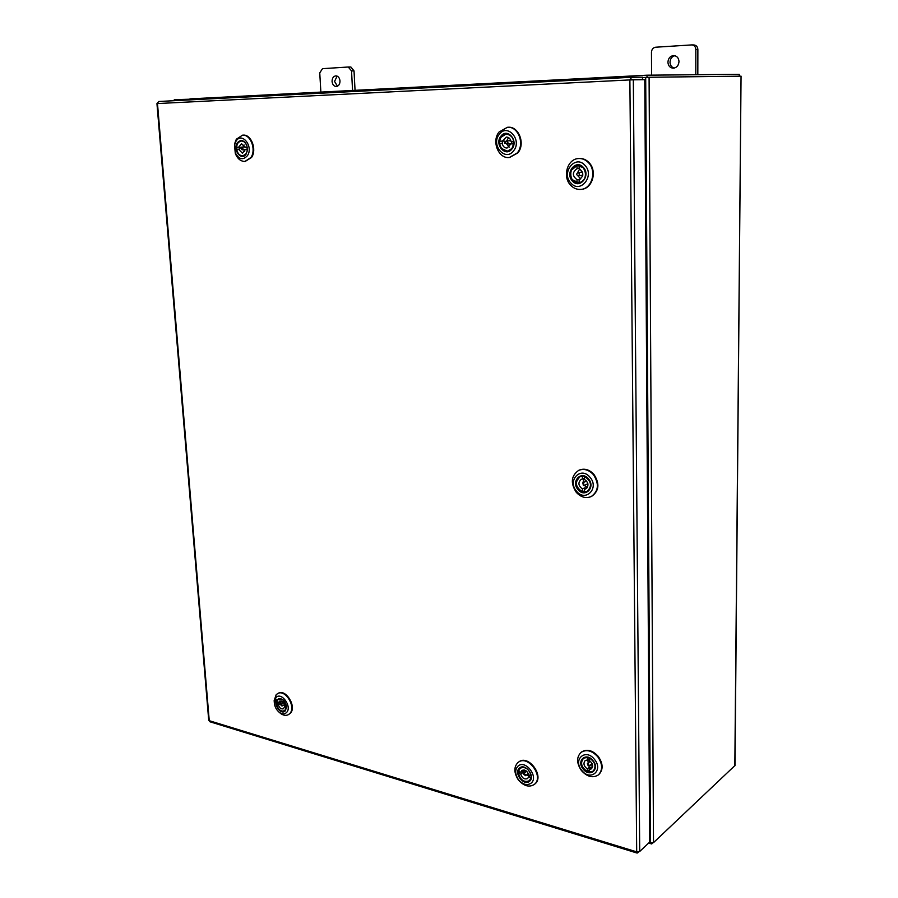 <?xml version="1.0" encoding="UTF-8"?>
<svg xmlns="http://www.w3.org/2000/svg" width="898" height="898" viewBox="0 0 898 898"><rect width="100%" height="100%" fill="white"/><g stroke="black" fill="none" stroke-linecap="round" stroke-linejoin="round"><path stroke-width="1.35" d="M667.921 62.209C668.235 65.868 669.987 67.866 673.197 68.203C676.688 67.777 678.619 65.565 679 61.58C678.708 57.943 676.969 55.945 673.792 55.564C670.256 55.968 668.303 58.179 667.921 62.209M674.825 55.698C671.85 56.585 670.245 58.763 670.009 62.22C670.2 65.352 671.603 67.305 674.241 68.091M695.793 74.725L695.827 49.502C695.624 46.741 694.311 45.214 691.898 44.9L655.585 47.224C653.07 47.673 651.701 49.356 651.465 52.264L651.589 75.151M697.825 74.714L697.869 49.547L695.827 49.502M693.593 44.967L693.941 44.956C696.354 45.27 697.656 46.797 697.869 49.547M332.069 81.426C332.462 84.569 333.843 86.264 336.211 86.534C338.658 86.141 339.927 84.289 340.005 80.977C339.612 77.845 338.232 76.139 335.886 75.859C333.416 76.24 332.137 78.092 332.069 81.426M337.143 76.128L334.561 81.392L337.446 86.242M352.566 90.451L351.533 70.92L348.256 67.013L322.494 68.675L319.755 72.895L320.867 92.09M355.047 90.328L354.025 70.908L351.533 70.92M348.547 67.013L350.894 67.013L354.025 70.908M209.997 721.79L208.718 720.275L156.948 103.596L158.766 101.485L631.013 77.307L629.88 79.922L633.326 79.821L639.713 851.461L636.693 851.854L637.12 853.066L637.715 852.022M639.713 851.461L649.692 842.077L644.764 79.653L633.326 79.821M158.766 101.485L630.991 77.318M631.047 79.518L642.519 79.35L642.508 77.172L631.036 77.307L630.912 79.877M633.056 79.821L642.519 79.35M637.726 852.875L638.736 851.921M649.142 842.593L653.508 842.638L735.013 765.466L741.052 76.162L649.086 77.273L653.508 842.638M649.086 77.273L642.508 77.565M734.833 765.848L741.052 76.162M651.69 843.177L651.701 843.963L648.659 843.054M652.655 843.065L651.701 843.963M189.972 99.207L174.279 99.678L174.369 100.688M621.966 77.778L621.955 76.498L647.009 75.196L739.256 74.309L739.245 76.184M647.02 77.34L647.009 75.196M190.567 98.859L189.949 98.87M621.955 76.532L620.181 77.868M189.579 99.914L190.724 98.836L621.158 76.543M529.517 781.305C523.702 786.547 513.319 772.695 519.527 768.037C525.274 762.683 535.814 776.647 529.517 781.305M525.981 781.653L529.472 780.721C535.287 776.456 525.835 763.491 520.279 768.082L518.472 771.079M531.167 777.466L529.259 780.822C524.129 782.607 520.503 780.126 518.393 773.38L520.728 774.155L523.074 772.403L523.085 770.518L520.739 772.246L518.404 771.483L518.404 773.369M530.987 783.258C539.159 777.241 525.487 759.147 518.067 766.095C514.958 769.384 514.936 773.672 517.989 778.959L518.505 779.689C522.759 784.549 526.913 785.739 530.987 783.258M517.854 762.638L518.258 762.323C527.957 754.354 544.469 777.017 534.276 784.448L534.097 784.594C528.922 787.557 523.691 785.986 518.415 779.913L517.753 778.981C513.88 772.269 513.914 766.825 517.854 762.638M518.516 762.144L518.763 761.953C528.473 753.983 544.974 776.635 534.781 784.066L534.411 784.347M523.556 774.121L525.543 775.659L525.88 774.884L523.893 773.358L523.556 774.121M518.404 771.483L520.256 768.149C525.364 766.421 528.978 768.913 531.088 775.636L528.731 774.862C527.227 770.787 524.937 769.317 521.861 770.45L520.739 772.246M524.533 770.046L525.004 772.538M520.178 772.067L518.393 773.38M526.643 774.839L529.494 776.175M530.482 775.445L528.709 776.77L531.066 777.545M520.728 774.155C522.221 778.24 524.522 779.7 527.609 778.544L528.709 776.77M521.311 771.831L523.074 772.403M583.116 769.036C576.033 760.561 586.394 751.783 593.073 760.707C600.223 769.283 589.694 777.96 583.116 769.036M589.38 772.123L593.309 771.135C595.924 768.396 595.834 764.939 593.028 760.763C589.773 757.194 586.574 756.341 583.442 758.193L581.522 761.796M581.657 770.248C590.154 781.799 603.815 770.596 594.555 759.472C585.878 747.922 572.509 759.304 581.657 770.248M597.81 756.823C602.704 764.108 602.884 770.147 598.326 774.952C592.792 778.319 587.146 776.849 581.399 770.529C576.494 763.165 576.381 757.104 581.085 752.333C586.54 749.123 592.119 750.627 597.81 756.823M581.332 752.142L581.578 751.952C587.034 748.741 592.613 750.245 598.293 756.442C603.198 763.715 603.366 769.754 598.82 774.559L598.573 774.75M589.2 770.024L587.303 771.539L589.2 772.1L589.2 769.474L591.423 768.834C593.499 766.005 592.77 763.233 589.245 760.527L589.256 757.901C595.183 761.987 596.508 766.398 593.23 771.135L589.2 772.1M588.28 763.423L587.382 763.558L588.269 766.028L589.167 765.893L588.28 763.423M589.2 769.474L591.468 767.678L589.582 767.116L589.571 769.182M590.008 765.231L592.635 766.477M587.303 771.539C581.376 767.397 580.074 762.974 583.419 758.271L587.359 757.34L587.348 759.977L585.159 760.606C583.071 763.423 583.79 766.196 587.314 768.913L587.303 771.539M587.763 759.652L588.224 762.896M589.582 767.116L587.314 768.913M587.348 759.977L589.245 758.484M578.031 489.601C570.6 481.339 581.444 470.036 588.459 478.87C595.946 487.244 584.924 498.446 578.031 489.601M581.231 491.329L587.112 491.61C591.367 488.534 591.793 484.348 588.403 479.072C585.81 476.277 583.004 475.457 579.985 476.591L576.471 481.283M576.505 491.172C585.406 502.611 599.718 488.142 589.997 477.276C580.905 465.86 566.919 480.497 576.505 491.172M593.421 474.649C599.336 483.842 598.607 491.15 591.221 496.56C585.844 498.704 580.86 497.279 576.258 492.306C570.32 482.978 571.15 475.648 578.772 470.316C584.014 468.352 588.897 469.8 593.421 474.649M579.03 470.204L579.289 470.081C584.531 468.116 589.414 469.564 593.937 474.402C599.853 483.595 599.123 490.903 591.737 496.302L591.479 496.426M583.431 482.72L582.791 482.798L583.431 485.605L584.082 485.515L583.431 482.72M584.407 489.264L585.721 488.916C589.054 485.706 588.628 482.529 584.441 479.375L584.441 476.456C591.479 481.171 592.343 486.222 587.034 491.588L584.396 492.16L584.407 489.264L586.798 488.13L584.822 487.805L584.822 489.073M584.239 485.436L587.393 487.345M584.407 490.88L582.42 491.823C575.382 487.042 574.563 481.99 579.962 476.67L582.465 476.142L582.454 479.049L581.197 479.375C577.829 482.563 578.233 485.751 582.432 488.927L582.42 491.823M584.104 478.286L582.948 482.72M584.822 487.805L582.432 488.927M582.454 479.049L584.441 478.129M572.408 180.992C564.618 173.033 575.966 158.722 583.341 167.387C591.221 175.469 579.659 189.691 572.408 180.992M572.318 179.701L579.098 182.968C585.934 180.049 587.337 174.987 583.296 167.758L577.347 165.355L571.364 170.16M570.814 182.979C580.164 194.249 595.172 175.851 584.968 165.367C575.405 154.164 560.745 172.708 570.814 182.979M588.56 162.751C596.833 171.069 591.995 188.479 581.309 189.355C577.212 189.804 573.631 188.4 570.567 185.145C562.294 176.749 567.289 159.148 578.256 158.564C582.173 158.25 585.608 159.653 588.56 162.751M578.537 158.531L578.817 158.508C582.723 158.194 586.158 159.586 589.11 162.695C597.372 171.013 592.534 188.412 581.859 189.276L581.59 189.31M578.076 172.584L577.919 172.596C576.314 173.741 576.37 174.807 578.076 175.795L578.245 175.784C579.839 174.639 579.794 173.572 578.076 172.584M582.533 172.124L581.96 172.135M579.109 179.701C584.003 176.131 584.014 172.472 579.131 168.712L579.131 165.479C587.55 166.523 587.494 182.227 579.098 182.911L579.109 179.701M579.098 182.597L577.021 182.866C568.703 181.778 568.692 166.242 577.055 165.445L577.044 168.678C572.172 172.248 572.172 175.907 577.032 179.656L577.021 182.866M578.233 165.311L577.055 165.445M579.704 168.914L577.549 172.697M577.852 175.761L580.703 178.949M582.263 175.29L582.836 175.155M577.032 179.656L579.558 179.566M579.928 182.81L579.098 182.911M577.044 168.678L579.131 168.442M285.306 710.834C281.096 715.717 272.565 703.684 277.123 699.317L282.668 699.407L286.563 707.096L285.306 710.834M283.555 700.171L278.47 698.88L277.011 700.451M276.505 702.472L276.573 704.144M282.477 711.272L285.351 710.34L286.473 705.918M286.518 712.541C292.524 706.883 281.321 691.191 275.922 697.634L274.328 702.247C274.519 706.479 276.236 709.891 279.502 712.484C282.264 714.292 284.599 714.314 286.518 712.541M274.35 702.966L274.159 700.586L276.18 694.715L277.65 693.593C285.396 688.8 296.542 707.366 289.661 713.652L288.325 714.685C286.024 715.829 283.499 715.459 280.737 713.584L278.952 712.069M277.942 693.447L278.223 693.29C285.957 688.508 297.103 707.063 290.222 713.349L288.606 714.516M280.535 704.649L281.994 706.041L282.342 705.256L280.883 703.864L280.535 704.649M278.301 703.067L276.483 702.461L278.436 698.947C282.174 698.139 284.823 700.406 286.35 705.749L284.52 705.143C283.442 701.91 281.77 700.575 279.514 701.114L278.301 703.067L280.894 701.686L280.973 703.381L278.369 704.762C279.446 707.994 281.119 709.33 283.386 708.78L284.587 706.838L286.417 707.456L284.498 710.935C280.737 711.766 278.088 709.51 276.55 704.155L278.369 704.762M279.132 702.629L276.55 704.155M282.567 701.776L282.758 702.853M283.869 705.042L285.452 706.378M286.451 705.839L284.587 706.838M279.155 702.775L280.973 703.381M511.95 148.956C505.574 157.711 494.08 144.387 500.893 136.204C507.202 127.336 518.876 140.739 511.95 148.956M501.746 148.608L507.348 151.167L511.905 148.563C515.329 140.694 513.42 135.811 506.214 133.903L500.994 137.315M504.912 143.422L504.923 141.053L499.681 141.199L499.692 143.568L502.251 143.635C502.97 146.531 504.564 147.99 507.033 148.035L511.052 143.86L513.656 143.927C512.904 148.136 510.782 150.527 507.291 151.122C503.138 151.01 500.601 148.496 499.67 143.568L502.251 143.635M513.577 150.842C522.569 140.2 507.426 122.835 499.277 134.341C490.476 144.926 505.316 162.145 513.577 150.842M499.086 131.984L507.392 127.303C518.157 126.001 525.072 143.949 517.259 152.952L509.379 157.476C498.525 159.081 491.318 141.21 499.086 131.984M507.684 127.292L507.965 127.269C518.741 125.967 525.644 143.893 517.832 152.896L509.66 157.442M505.361 142.524L506.753 144.118L507.931 142.591L506.539 140.997L505.361 142.524M506.753 144.118L511.142 143.77L512.174 141.502M499.681 141.199C500.422 136.923 502.577 134.509 506.158 133.959C510.244 134.128 512.747 136.653 513.667 141.536L511.063 141.469C510.356 138.595 508.773 137.125 506.315 137.068L502.251 141.255M513.791 143.646L513.667 141.536M508.56 137.607L506.652 140.986M502.319 141.255L502.341 143.354M506.854 144.107L509.188 147.149M513.701 143.646L511.052 143.86M246.142 154.018C241.663 161.629 232.414 150.011 237.252 142.917C240.844 139.055 244.043 139.931 246.86 145.555L247.332 150.651L246.142 154.018M241.506 147.182L236.612 147.25L236.735 149.304M239.845 155.028L242.752 155.938L246.198 153.67L247.32 150.505L246.883 145.712C245.67 142.558 243.829 140.964 241.349 140.919L238.644 142.21M247.444 155.657C253.82 146.441 241.674 131.321 235.95 141.289L234.513 145.128L235.231 152.694C238.902 159.518 242.965 160.506 247.444 155.657M236.32 139.224L242.516 135.183C250.598 134.184 256.458 149.719 250.935 157.487L244.952 161.427C240.787 161.449 237.6 158.867 235.399 153.704L234.501 144.107L236.32 139.224M242.83 135.171L243.156 135.149C251.238 134.15 257.097 149.674 251.575 157.442L245.266 161.393M240.978 148.417L242.078 149.809L242.92 148.473L241.82 147.081L240.978 148.417M242.078 149.809L247.421 149.248M236.612 147.25C237.016 143.5 238.576 141.413 241.293 140.975C244.368 141.166 246.344 143.366 247.219 147.575L245.255 147.519L241.517 143.669L238.565 147.306M244.088 144.971L243.448 146.98M239.553 147.238L239.654 149.113L236.702 149.304L238.655 149.371L242.404 153.21L245.334 149.584L247.309 149.652C246.905 153.367 245.356 155.444 242.684 155.893C239.575 155.724 237.588 153.536 236.702 149.304M243.695 149.697L244.705 151.605M247.421 149.45L245.334 149.584M238.655 149.371L239.654 149.113M209.245 720.69L636.693 851.854L629.88 79.922L157.487 103.551L209.245 720.69M645.696 77.408L650.534 843.009M621.719 77.789L621.708 76.532M693.941 44.956L691.898 44.9M350.894 67.013L348.402 67.013M637.12 853.066L209.885 721.756M621.18 76.543L190.724 98.836M525.543 775.659L528.327 773.571M529.259 780.822L529.82 780.396M520.256 768.149L520.818 767.734M523.893 773.358L526.688 771.281M587.382 763.558L590.312 761.257M583.419 758.271L584.014 757.811M593.23 771.135L593.803 770.675M589.167 765.893L592.096 763.592M582.791 482.798L586.607 481.014M579.962 476.67L580.714 476.322M587.034 491.588L587.786 491.24M584.082 485.515L587.898 483.719M578.256 158.564L578.817 158.508M577.919 172.596L582.117 172.102M578.245 175.784L582.432 175.278M277.65 693.593L278.223 693.29M288.325 714.685L288.887 714.37M279.502 712.484L280.737 713.584M274.328 702.247L274.159 700.586M281.994 706.041L284.419 704.739M280.883 703.864L283.319 702.562M507.392 127.303L507.965 127.269M509.379 157.476L509.952 157.419M507.291 151.122L508.133 151.044M506.158 133.959L507 133.903M506.539 140.997L510.861 140.66M242.516 135.183L243.156 135.149M244.952 161.427L245.592 161.371M235.231 152.694L235.399 153.704M234.513 145.128L234.501 144.107M242.684 155.893L243.347 155.848M241.293 140.975L241.955 140.93M241.82 147.081L245.087 146.879"/></g></svg>
